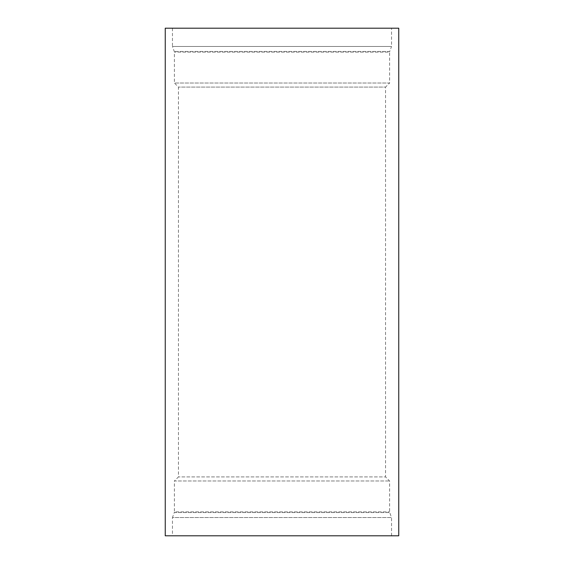 <?xml version="1.0" encoding="UTF-8"?>
<svg xmlns="http://www.w3.org/2000/svg" width="564" height="564" viewBox="0 0 564 564"><rect width="100%" height="100%" fill="white"/><g stroke="black" fill="none" stroke-linecap="round" stroke-linejoin="round"><path stroke-width="0.42" stroke-dasharray="2.82 2.11" d="M391.543 535.8L391.543 517.526L172.457 517.526L174.269 512.563L389.731 512.563L174.269 512.563A2.03 2.03 0 0 0 174.389 511.872L389.611 511.872L174.389 511.872L174.389 480.979L389.611 480.979L174.389 480.979L178.45 476.918L178.45 87.082L174.389 83.021L389.611 83.021L385.55 87.082L178.45 87.082L385.55 87.082L385.55 476.918L178.45 476.918L385.55 476.918L389.611 480.979L389.611 511.872A2.03 2.03 0 0 0 389.731 512.563L391.543 517.526L172.457 517.526L172.457 535.8L391.543 535.8L172.457 535.8M172.457 28.2L172.457 46.474L391.543 46.474L389.731 51.437L174.269 51.437L389.731 51.437A2.03 2.03 0 0 0 389.611 52.128L174.389 52.128L389.611 52.128L389.611 83.021L174.389 83.021L174.389 52.128A2.03 2.03 0 0 0 174.269 51.437L172.457 46.474L391.543 46.474L391.543 28.2L172.457 28.2L391.543 28.2M165.252 535.8L398.748 535.8M398.748 28.2L165.252 28.2"/><path stroke-width="0.85" d="M398.748 535.8L165.252 535.8L165.252 28.2L398.748 28.2L398.748 535.8"/></g></svg>

